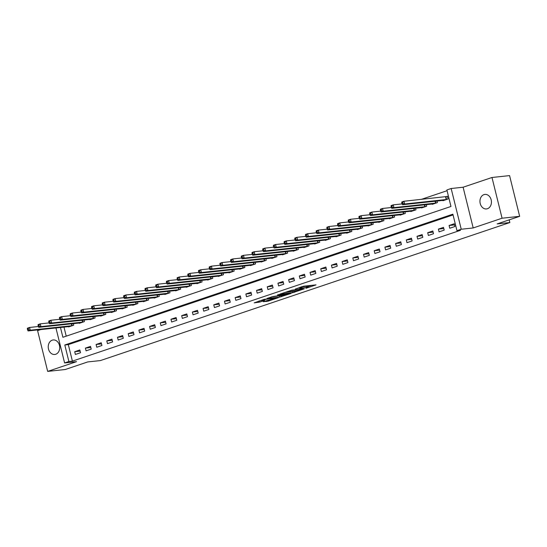 <?xml version="1.0" encoding="UTF-8"?>
<svg xmlns="http://www.w3.org/2000/svg" width="547" height="547" viewBox="0 0 547 547"><rect width="100%" height="100%" fill="white"/><g stroke="black" fill="none" stroke-linecap="round" stroke-linejoin="round"><path stroke-width="0.82" d="M305.882 288.337L316.029 284.871L303.606 286.204L295.271 289.076A3.583 0.383 166.1 0 1 300.166 287.934L301.206 287.818A3.583 0.383 166.1 0 1 301.992 287.866A3.583 0.383 166.1 0 1 300.727 288.488L299.462 289.021L301.691 288.385A3.583 0.383 166.1 0 1 306.587 287.243L307.619 287.127A3.583 0.383 166.1 0 1 308.412 287.175A3.583 0.383 166.1 0 1 307.14 287.797L305.882 288.337M55.719 354.258A7.302 5.73 -96.1 0 0 59.582 345.977A7.302 5.73 -96.1 0 0 53.196 339.954A7.302 5.73 -96.1 0 0 52.232 340.166A7.302 5.73 -96.1 0 0 48.368 348.446A7.302 5.73 -96.1 0 0 54.755 354.47A7.302 5.73 -96.1 0 0 55.719 354.258M487.439 208.722A7.302 5.73 -96.1 0 0 491.302 200.441A7.302 5.73 -96.1 0 0 484.916 194.417A7.302 5.73 -96.1 0 0 483.951 194.629A7.302 5.73 -96.1 0 0 480.088 202.91A7.302 5.73 -96.1 0 0 486.474 208.933A7.302 5.73 -96.1 0 0 487.439 208.722M263.264 301.698L268.126 301.171L278.437 297.636L264.235 299.312L254.177 302.867L259.914 302.053L264.55 300.433L261.555 300.604L266.71 299.127L275.551 298.286L263.264 301.698M453.06 214.916L68.313 344.61L72.402 361.123L68.888 361.505L64.608 362.948L55.944 327.947M519.65 216.332L502.071 218.219L491.992 177.488L509.572 175.601L519.65 216.332L497.189 223.908L509.845 222.547L100.374 360.582L87.718 361.936L65.257 369.512L47.678 371.399L76.559 361.663L64.608 362.948M491.992 177.488L463.111 187.224L473.189 227.955L502.071 218.219M473.189 227.955L461.237 229.241L456.964 230.684L452.875 214.171L64.799 344.993L68.888 361.505M72.402 361.123L460.478 230.308L456.964 230.684M292.72 292.727L304.31 288.816L291.886 290.149L280.05 294.047L292.72 292.727L292.447 291.626L294.142 291.209M291.1 293.431L279.661 297.13L266.991 298.45L273.158 296.467L279.722 295.565L282.936 294.423L277.445 294.97L278.621 294.573L291.052 293.24M40.875 329.561L37.599 330.668L47.678 371.399M454.222 223.764L449.087 225.494L449.771 228.249L454.906 226.52L454.222 223.764M443.528 227.374L438.393 229.104L439.07 231.853L444.205 230.123L443.528 227.374M432.827 230.978L427.692 232.707L428.376 235.463L433.511 233.733L432.827 230.978M422.134 234.581L416.999 236.311L417.682 239.066L422.817 237.336L422.134 234.581M411.433 238.191L406.305 239.921L406.982 242.67L412.117 240.94L411.433 238.191M400.739 241.795L395.604 243.524L396.288 246.28L401.423 244.55L400.739 241.795M390.045 245.398L384.91 247.135L385.587 249.883L390.722 248.153L390.045 245.398M379.344 249.008L374.21 250.738L374.893 253.487L380.028 251.757L379.344 249.008M368.651 252.611L363.516 254.341L364.199 257.097L369.328 255.367L368.651 252.611M357.95 256.222L352.815 257.952L353.499 260.7L358.634 258.97L357.95 256.222M347.256 259.825L342.121 261.555L342.805 264.31L347.94 262.574L347.256 259.825M336.562 263.428L331.427 265.158L332.104 267.914L337.239 266.184L336.562 263.428M325.862 267.039L320.727 268.768L321.41 271.517L326.545 269.787L325.862 267.039M315.168 270.642L310.033 272.372L310.71 275.127L315.845 273.397L315.168 270.642M304.467 274.245L299.332 275.982L300.016 278.731L305.151 277.001L304.467 274.245M293.773 277.855L288.638 279.585L289.322 282.334L294.457 280.604L293.773 277.855M283.072 281.459L277.944 283.189L278.621 285.944L283.756 284.214L283.072 281.459M272.379 285.062L267.244 286.799L267.927 289.548L273.062 287.818L272.379 285.062M261.685 288.672L256.55 290.402L257.227 293.151L262.362 291.421L261.685 288.672M250.984 292.276L245.849 294.006L246.533 296.761L251.668 295.031L250.984 292.276M240.29 295.886L235.155 297.616L235.839 300.365L240.967 298.635L240.29 295.886M229.59 299.489L224.461 301.219L225.138 303.975L230.273 302.238L229.59 299.489M218.896 303.093L213.761 304.823L214.445 307.578L219.579 305.848L218.896 303.093M208.202 306.703L203.067 308.433L203.744 311.181L208.879 309.452L208.202 306.703M197.501 310.306L192.366 312.036L193.05 314.792L198.185 313.062L197.501 310.306M186.807 313.91L181.672 315.646L182.349 318.395L187.484 316.665L186.807 313.91M176.107 317.52L170.972 319.25L171.655 321.998L176.79 320.268L176.107 317.52M165.413 321.123L160.278 322.853L160.962 325.609L166.097 323.879L165.413 321.123M154.719 324.727L149.584 326.463L150.261 329.212L155.396 327.482L154.719 324.727M144.018 328.337L138.883 330.067L139.567 332.815L144.702 331.085L144.018 328.337M133.324 331.94L128.189 333.67L128.866 336.426L134.001 334.696L133.324 331.94M122.624 335.55L117.489 337.28L118.173 340.029L123.307 338.299L122.624 335.55M111.93 339.154L106.795 340.884L107.479 343.639L112.607 341.902L111.93 339.154M101.229 342.757L96.101 344.487L96.778 347.242L101.913 345.513L101.229 342.757M90.535 346.367L85.4 348.097L86.084 350.846L91.219 349.116L90.535 346.367M79.841 349.971L74.707 351.7L75.383 354.456L80.518 352.726L79.841 349.971M447.063 190.698L421.258 199.395M63.978 327.079L66.221 336.159M442.879 200.393L442.961 200.728L448.096 198.999L447.412 196.243L446.017 196.715M437.005 201.022L437.395 202.602L432.26 204.332L432.178 203.997M426.311 204.626L426.701 206.205L421.566 207.942L421.484 207.607M415.611 208.236L416 209.816L410.865 211.545L410.783 211.21M404.917 211.839L405.306 213.419L400.172 215.149L400.089 214.814M394.216 215.443L394.613 217.029L389.478 218.759L389.396 218.424M383.522 219.053L383.912 220.632L378.777 222.362L378.695 222.027M372.828 222.656L373.218 224.236L368.083 225.966L368.001 225.631M362.128 226.267L362.517 227.846L357.382 229.576L357.3 229.241M351.434 229.87L351.824 231.449L346.689 233.179L346.607 232.844M340.733 233.473L341.123 235.053L335.995 236.783L335.906 236.448M330.039 237.083L330.429 238.663L325.294 240.393L325.212 240.058M319.339 240.687L319.735 242.266L314.6 243.996L314.518 243.661M308.645 244.29L309.034 245.87L303.9 247.606L303.817 247.271M297.951 247.9L298.341 249.48L293.206 251.21L293.124 250.875M287.25 251.504L287.64 253.083L282.505 254.813L282.423 254.478M276.556 255.107L276.946 256.693L271.811 258.423L271.729 258.088M265.856 258.717L266.252 260.297L261.117 262.027L261.035 261.692M255.162 262.321L255.552 263.9L250.417 265.63L250.335 265.295M244.468 265.931L244.858 267.51L239.723 269.24L239.641 268.905M233.767 269.534L234.157 271.114L229.022 272.844L228.94 272.509M223.073 273.138L223.463 274.717L218.328 276.447L218.246 276.112M212.373 276.748L212.769 278.327L207.634 280.057L207.545 279.722M201.679 280.351L202.069 281.931L196.934 283.661L196.852 283.325M190.978 283.955L191.375 285.534L186.24 287.271L186.158 286.936M180.284 287.565L180.674 289.144L175.539 290.874L175.457 290.539M169.591 291.168L169.98 292.748L164.845 294.477L164.763 294.142M158.89 294.771L159.28 296.358L154.151 298.088L154.063 297.753M148.196 298.382L148.586 299.961L143.451 301.691L143.369 301.356M137.495 301.985L137.892 303.564L132.757 305.294L132.675 304.959M126.801 305.595L127.191 307.175L122.056 308.905L121.974 308.57M116.108 309.199L116.497 310.778L111.362 312.508L111.28 312.173M105.407 312.802L105.797 314.381L100.662 316.111L100.58 315.776M94.713 316.412L95.103 317.992L89.968 319.721L89.886 319.386M84.012 320.016L84.409 321.595L79.274 323.325L79.185 322.99M73.319 323.619L73.708 325.198L68.573 326.935L68.491 326.6M509.845 222.547L509.175 219.867M60.464 327.462L62.891 337.287L450.967 206.465L446.878 189.953L451.159 188.51L461.237 229.241M463.111 187.224L451.159 188.51M68.313 344.61L64.799 344.993M449.087 225.494L454.509 224.913M438.393 229.104L443.808 228.523M427.692 232.707L433.115 232.126M416.999 236.311L422.414 235.73M406.305 239.921L411.72 239.34M395.604 243.524L401.026 242.943M384.91 247.135L390.326 246.553M374.21 250.738L379.632 250.157M363.516 254.341L368.931 253.76M352.815 257.952L358.237 257.37M342.121 261.555L347.543 260.974M331.427 265.158L336.843 264.577M320.727 268.768L326.149 268.187M310.033 272.372L315.448 271.791M299.332 275.982L304.754 275.394M288.638 279.585L294.06 279.004M277.944 283.189L283.36 282.608M267.244 286.799L272.666 286.218M256.55 290.402L261.965 289.821M245.849 294.006L251.271 293.424M235.155 297.616L240.571 297.035M224.461 301.219L229.877 300.638M213.761 304.823L219.183 304.241M203.067 308.433L208.482 307.852M192.366 312.036L197.788 311.455M181.672 315.646L187.088 315.058M170.972 319.25L176.394 318.669M160.278 322.853L165.7 322.272M149.584 326.463L154.999 325.882M138.883 330.067L144.305 329.485M128.189 333.67L133.605 333.089M117.489 337.28L122.911 336.699M106.795 340.884L112.21 340.302M96.101 344.487L101.516 343.906M85.4 348.097L90.823 347.516M74.707 351.7L80.122 351.119M308.412 287.175L308.139 286.074A3.583 0.383 166.1 0 0 307.352 286.026L307.619 287.127M301.821 287.154A3.583 0.383 166.1 0 1 306.313 286.143L307.352 286.026M301.992 287.866L301.718 286.765A3.583 0.383 166.1 0 0 301.636 286.71M308.234 286.464L311.53 285.349M284.529 292.474L292.447 291.626M302.272 289.445L291.469 290.464L289.185 291.127A3.583 0.383 166.1 0 0 287.913 291.749A3.583 0.383 166.1 0 0 288.707 291.797L296.159 290.997A3.583 0.383 166.1 0 0 301.055 289.855L302.272 289.445M281.076 295.612L281.185 296.768M271.462 296.877L280.919 295.667M283.421 295.366L288.577 293.889L283.503 294.512L280.296 295.66L283.421 295.366M258.485 301.253L261.493 300.33M401.737 202.684L402.004 203.785L402.865 203.498L402.592 202.397L401.737 202.684L401.799 201.973L403.939 201.255L404.623 204.004L402.483 204.728L444.349 200.257M447.46 196.448L403.939 201.255L402.592 202.397M446.701 199.464L404.623 204.004L402.865 203.498M402.483 204.728L402.004 203.785M391.037 206.287L391.31 207.388L392.165 207.101L391.891 206L391.037 206.287L391.105 205.583L393.245 204.858L393.929 207.614L391.789 208.332L433.655 203.867M402.072 203.915L393.245 204.858L391.891 206M436.007 203.074L393.929 207.614L392.165 207.101M391.789 208.332L391.31 207.388M380.343 209.898L380.616 210.998L381.471 210.704L381.197 209.604L380.343 209.898L380.411 209.186L382.551 208.469L383.228 211.217L381.088 211.942L422.954 207.47M391.372 207.518L382.551 208.469L381.197 209.604M425.306 206.677L383.228 211.217L381.471 210.704M381.088 211.942L380.616 210.998M369.642 213.501L369.916 214.602L370.77 214.315L370.497 213.214L369.642 213.501L369.71 212.797L371.851 212.072L372.534 214.827L370.394 215.545L412.26 211.074M380.678 211.121L371.851 212.072L370.497 213.214M414.612 210.28L372.534 214.827L370.77 214.315M370.394 215.545L369.916 214.602M358.948 217.104L359.222 218.205L360.076 217.918L359.803 216.817L358.948 217.104L359.017 216.4L361.157 215.675L361.834 218.431L359.694 219.149L401.566 214.684M369.984 214.732L361.157 215.675L359.803 216.817M403.912 213.891L361.834 218.431L360.076 217.918M359.694 219.149L359.222 218.205M348.248 220.714L348.521 221.815L349.376 221.528L349.109 220.427L348.248 220.714L348.316 220.003L350.456 219.285L351.14 222.034L349 222.759L390.866 218.287M359.283 218.335L350.456 219.285L349.109 220.427M393.218 217.494L351.14 222.034L349.376 221.528M349 222.759L348.521 221.815M337.554 224.318L337.827 225.419L338.682 225.132L338.408 224.031L337.554 224.318L337.622 223.614L339.762 222.889L340.439 225.644L338.306 226.362L380.172 221.891M348.589 221.945L339.762 222.889L338.408 224.031M382.524 221.104L340.439 225.644L338.682 225.132M338.306 226.362L337.827 225.419M326.86 227.921L327.127 229.022L327.988 228.735L327.715 227.634L326.86 227.921L326.928 227.217L329.062 226.499L329.745 229.248L327.605 229.972L369.471 225.501M337.889 225.549L329.062 226.499L327.715 227.634M371.823 224.708L329.745 229.248L327.988 228.735M327.605 229.972L327.127 229.022M316.159 231.531L316.433 232.632L317.287 232.345L317.014 231.244L316.159 231.531L316.228 230.82L318.368 230.102L319.051 232.851L316.911 233.576L358.777 229.104M327.195 229.152L318.368 230.102L317.014 231.244M361.129 228.311L319.051 232.851L317.287 232.345M316.911 233.576L316.433 232.632M305.465 235.135L305.739 236.236L306.593 235.948L306.32 234.848L305.465 235.135L305.534 234.431L307.674 233.706L308.351 236.461L306.211 237.179L348.083 232.707M316.501 232.762L307.674 233.706L306.32 234.848M350.429 231.921L308.351 236.461L306.593 235.948M306.211 237.179L305.739 236.236M294.765 238.745L295.038 239.846L295.893 239.552L295.626 238.451L294.765 238.745L294.833 238.034L296.973 237.316L297.657 240.065L295.517 240.789L337.383 236.318M305.8 236.366L296.973 237.316L295.626 238.451M339.735 235.525L297.657 240.065L295.893 239.552M295.517 240.789L295.038 239.846M284.071 242.348L284.344 243.449L285.199 243.162L284.925 242.061L284.071 242.348L284.139 241.637L286.279 240.919L286.956 243.668L284.816 244.393L326.689 239.921M295.106 239.969L286.279 240.919L284.925 242.061M329.034 239.128L286.956 243.668L285.199 243.162M284.816 244.393L284.344 243.449M273.377 245.952L273.644 247.053L274.505 246.765L274.232 245.665L273.377 245.952L273.438 245.247L275.579 244.523L276.262 247.278L274.122 247.996L315.988 243.531M284.406 243.579L275.579 244.523L274.232 245.665M318.34 242.738L276.262 247.278L274.505 246.765M274.122 247.996L273.644 247.053M262.676 249.562L262.95 250.663L263.804 250.369L263.531 249.268L262.676 249.562L262.745 248.851L264.885 248.133L265.568 250.882L263.428 251.606L305.294 247.135M273.712 247.182L264.885 248.133L263.531 249.268M307.646 246.341L265.568 250.882L263.804 250.369M263.428 251.606L262.95 250.663M251.982 253.165L252.256 254.266L253.111 253.979L252.837 252.878L251.982 253.165L252.051 252.461L254.191 251.736L254.868 254.492L252.728 255.21L294.594 250.738M263.011 250.786L254.191 251.736L252.837 252.878M296.946 249.945L254.868 254.492L253.111 253.979M252.728 255.21L252.256 254.266M241.282 256.769L241.555 257.869L242.41 257.582L242.136 256.481L241.282 256.769L241.35 256.064L243.49 255.34L244.174 258.095L242.034 258.813L283.9 254.348M252.317 254.396L243.49 255.34L242.136 256.481M286.252 253.555L244.174 258.095L242.41 257.582M242.034 258.813L241.555 257.869M230.588 260.379L230.861 261.48L231.716 261.192L231.443 260.092L230.588 260.379L230.656 259.668L232.796 258.95L233.473 261.698L231.333 262.423L273.206 257.952M241.624 257.999L232.796 258.95L231.443 260.092M275.551 257.158L233.473 261.698L231.716 261.192M231.333 262.423L230.861 261.48M219.887 263.982L220.161 265.083L221.015 264.796L220.749 263.695L219.887 263.982L219.956 263.278L222.096 262.553L222.779 265.309L220.639 266.027L262.505 261.555M230.923 261.61L222.096 262.553L220.749 263.695M264.857 260.769L222.779 265.309L221.015 264.796M220.639 266.027L220.161 265.083M209.193 267.586L209.467 268.686L210.322 268.399L210.048 267.298L209.193 267.586L209.262 266.881L211.402 266.163L212.079 268.912L209.945 269.637L251.811 265.165M220.229 265.213L211.402 266.163L210.048 267.298M254.164 264.372L212.079 268.912L210.322 268.399M209.945 269.637L209.467 268.686M198.499 271.196L198.766 272.297L199.628 272.009L199.354 270.909L198.499 271.196L198.568 270.485L200.701 269.767L201.385 272.515L199.245 273.24L241.111 268.768M209.528 268.816L200.701 269.767L199.354 270.909M243.463 267.975L201.385 272.515L199.628 272.009M199.245 273.24L198.766 272.297M187.799 274.799L188.072 275.9L188.927 275.613L188.653 274.512L187.799 274.799L187.867 274.095L190.007 273.37L190.691 276.126L188.551 276.844L230.417 272.372M198.834 272.427L190.007 273.37L188.653 274.512M232.769 271.585L190.691 276.126L188.927 275.613M188.551 276.844L188.072 275.9M177.105 278.409L177.378 279.51L178.233 279.216L177.96 278.115L177.105 278.409L177.173 277.698L179.313 276.98L179.99 279.729L177.85 280.454L219.723 275.982M188.141 276.03L179.313 276.98L177.96 278.115M222.068 275.189L179.99 279.729L178.233 279.216M177.85 280.454L177.378 279.51M166.404 282.013L166.678 283.114L167.532 282.826L167.266 281.726L166.404 282.013L166.473 281.302L168.613 280.584L169.296 283.339L167.156 284.057L209.022 279.585M177.44 279.633L168.613 280.584L167.266 281.726M211.374 278.792L169.296 283.339L167.532 282.826M167.156 284.057L166.678 283.114M155.71 285.616L155.984 286.717L156.839 286.43L156.565 285.329L155.71 285.616L155.779 284.912L157.919 284.187L158.596 286.943L156.463 287.66L198.329 283.196M166.746 283.243L157.919 284.187L156.565 285.329M200.681 282.402L158.596 286.943L156.839 286.43M156.463 287.66L155.984 286.717M145.017 289.226L145.283 290.327L146.145 290.033L145.871 288.932L145.017 289.226L145.078 288.515L147.218 287.797L147.902 290.546L145.762 291.271L187.628 286.799M156.045 286.847L147.218 287.797L145.871 288.932M189.98 286.006L147.902 290.546L146.145 290.033M145.762 291.271L145.283 290.327M134.316 292.83L134.589 293.93L135.444 293.643L135.171 292.542L134.316 292.83L134.384 292.125L136.524 291.401L137.208 294.156L135.068 294.874L176.934 290.402M145.352 290.457L136.524 291.401L135.171 292.542M179.286 289.609L137.208 294.156L135.444 293.643M135.068 294.874L134.589 293.93M123.622 296.433L123.895 297.534L124.75 297.247L124.477 296.146L123.622 296.433L123.69 295.729L125.831 295.004L126.507 297.759L124.367 298.477L166.24 294.012M134.658 294.06L125.831 295.004L124.477 296.146M168.585 293.219L126.507 297.759L124.75 297.247M124.367 298.477L123.895 297.534M112.921 300.043L113.195 301.144L114.05 300.857L113.776 299.756L112.921 300.043L112.99 299.332L115.13 298.614L115.814 301.363L113.673 302.088L155.539 297.616M123.957 297.664L115.13 298.614L113.776 299.756M157.892 296.823L115.814 301.363L114.05 300.857M113.673 302.088L113.195 301.144M102.227 303.647L102.501 304.747L103.356 304.46L103.082 303.359L102.227 303.647L102.296 302.942L104.436 302.217L105.113 304.973L102.973 305.691L144.846 301.219M113.263 301.274L104.436 302.217L103.082 303.359M147.191 300.433L105.113 304.973L103.356 304.46M102.973 305.691L102.501 304.747M91.527 307.25L91.8 308.351L92.655 308.064L92.388 306.963L91.527 307.25L91.595 306.546L93.735 305.828L94.419 308.576L92.279 309.301L134.145 304.829M102.562 304.877L93.735 305.828L92.388 306.963M136.497 304.036L94.419 308.576L92.655 308.064M92.279 309.301L91.8 308.351M80.833 310.86L81.106 311.961L81.961 311.674L81.688 310.573L80.833 310.86L80.901 310.149L83.041 309.431L83.718 312.18L81.585 312.905L123.451 308.433M91.869 308.481L83.041 309.431L81.688 310.573M125.803 307.64L83.718 312.18L81.961 311.674M81.585 312.905L81.106 311.961M70.139 314.463L70.413 315.564L71.267 315.277L70.994 314.176L70.139 314.463L70.207 313.759L72.341 313.034L73.024 315.79L70.884 316.508L112.75 312.043M81.168 312.091L72.341 313.034L70.994 314.176M115.102 311.25L73.024 315.79L71.267 315.277M70.884 316.508L70.413 315.564M59.438 318.074L59.712 319.174L60.567 318.88L60.293 317.78L59.438 318.074L59.507 317.363L61.647 316.645L62.331 319.393L60.191 320.118L102.057 315.646M70.474 315.694L61.647 316.645L60.293 317.78M104.409 314.853L62.331 319.393L60.567 318.88M60.191 320.118L59.712 319.174M48.745 321.677L49.018 322.778L49.873 322.491L49.599 321.39L48.745 321.677L48.813 320.966L50.953 320.248L51.63 323.003L49.49 323.721L91.363 319.25M59.78 319.298L50.953 320.248L49.599 321.39M93.708 318.457L51.63 323.003L49.873 322.491M49.49 323.721L49.018 322.778M38.044 325.28L38.317 326.381L39.172 326.094L38.905 324.993L38.044 325.28L38.112 324.576L40.252 323.851L40.936 326.607L38.796 327.325L80.662 322.86M49.08 322.908L40.252 323.851L38.905 324.993M83.014 322.067L40.936 326.607L39.172 326.094M38.796 327.325L38.317 326.381M27.35 328.891L27.623 329.991L28.478 329.697L28.205 328.597L27.35 328.891L27.418 328.179L29.559 327.462L30.235 330.21L28.102 330.935L69.968 326.463M38.386 326.511L29.559 327.462L28.205 328.597M72.32 325.67L30.235 330.21L28.478 329.697M28.102 330.935L27.623 329.991M306.313 286.143L306.587 287.243M300.98 286.929L301.206 287.818M300.002 287.257L300.166 287.934M293.978 291.264L294.252 292.365M279.387 296.03L279.661 297.13M283.394 294.067L283.503 294.512M259.64 300.953L259.914 302.053M258.129 301.376L258.382 302.416M267.873 300.153L268.126 301.171M266.375 300.645L266.594 301.534M445.887 196.735L446.571 199.491M445.566 196.79L446.243 199.539M435.398 201.193L435.87 203.094M435.07 201.228L435.549 203.142M424.704 204.804L425.176 206.704M424.376 204.838L424.848 206.752M414.011 208.407L414.476 210.308M413.682 208.441L414.154 210.356M403.31 212.01L403.782 213.911M402.982 212.045L403.46 213.959M392.616 215.621L393.088 217.521M392.288 215.655L392.76 217.569M381.915 219.224L382.387 221.125M381.587 219.258L382.066 221.173M371.222 222.827L371.693 224.728M370.893 222.861L371.365 224.783M360.528 226.437L360.993 228.338M360.199 226.472L360.671 228.386M349.827 230.041L350.299 231.942M349.499 230.075L349.971 231.99M339.133 233.644L339.598 235.552M338.805 233.685L339.277 235.6M328.432 237.254L328.904 239.155M328.104 237.289L328.583 239.203M317.739 240.858L318.21 242.759M317.41 240.892L317.882 242.806M307.038 244.468L307.51 246.369M306.71 244.502L307.188 246.417M296.344 248.071L296.816 249.972M296.016 248.106L296.488 250.02M285.65 251.675L286.115 253.576M285.322 251.709L285.794 253.63M274.95 255.285L275.421 257.186M274.621 255.319L275.1 257.234M264.256 258.888L264.727 260.789M263.928 258.922L264.399 260.837M253.555 262.492L254.027 264.392M253.227 262.526L253.705 264.447M242.861 266.102L243.333 268.003M242.533 266.136L243.005 268.051M232.167 269.705L232.632 271.606M231.839 269.739L232.311 271.654M221.467 273.309L221.938 275.216M221.138 273.35L221.61 275.264M210.773 276.919L211.245 278.82M210.445 276.953L210.916 278.867M200.072 280.522L200.544 282.423M199.744 280.556L200.223 282.471M189.378 284.132L189.85 286.033M189.05 284.166L189.522 286.081M178.678 287.736L179.149 289.637M178.356 287.77L178.828 289.684M167.984 291.339L168.455 293.24M167.655 291.373L168.127 293.295M157.29 294.949L157.755 296.85M156.962 294.983L157.433 296.898M146.589 298.553L147.061 300.453M146.261 298.587L146.74 300.501M135.895 302.156L136.367 304.057M135.567 302.197L136.039 304.111M125.195 305.766L125.666 307.667M124.866 305.8L125.345 307.715M114.501 309.37L114.973 311.27M114.173 309.404L114.644 311.318M103.807 312.973L104.272 314.881M103.479 313.014L103.951 314.928M93.106 316.583L93.578 318.484M92.778 316.617L93.257 318.532M82.412 320.186L82.884 322.087M82.084 320.221L82.556 322.135M71.712 323.797L72.183 325.697M71.383 323.831L71.862 325.745M287.818 291.366L287.913 291.749M288.488 293.52L288.577 293.889M275.456 297.917L275.551 298.286M261.473 300.248L261.555 300.604"/></g></svg>
